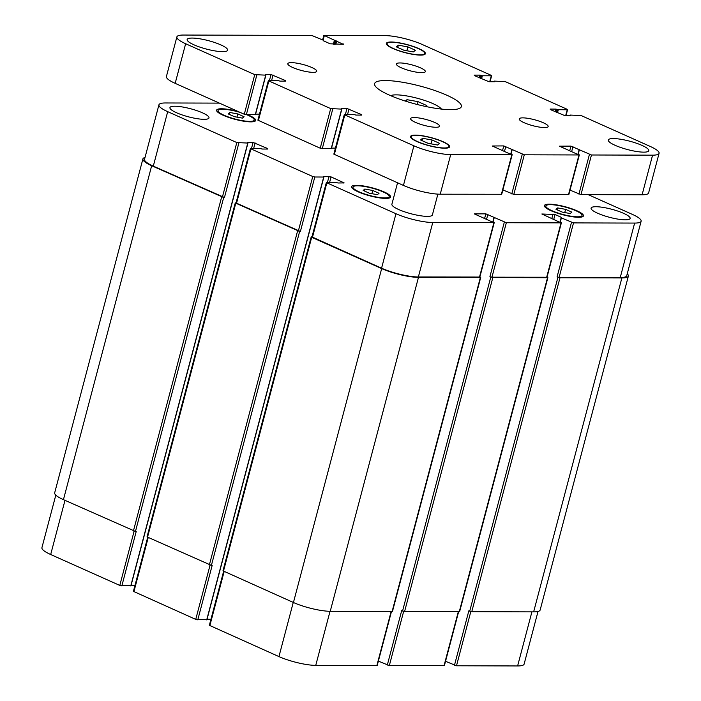 <?xml version="1.0" encoding="UTF-8"?>
<svg xmlns="http://www.w3.org/2000/svg" width="701" height="701" viewBox="0 0 701 701"><rect width="100%" height="100%" fill="white"/><g stroke="black" fill="none" stroke-linecap="round" stroke-linejoin="round"><path stroke-width="1.05" d="M405.292 101.067L406.966 99.673L406.492 101.452M406.966 99.673L418.068 101.654L426.839 105.579L425.735 106.491M418.068 101.654L417.314 104.519M390.694 95.686A26.927 5.564 -165.2 0 1 396.205 94.863A26.927 5.564 -165.2 0 1 422.834 99.857A26.927 5.564 -165.2 0 1 441.42 109.084M385.427 80.554A44.873 9.279 -165.2 0 1 434.471 90.403A44.873 9.279 -165.2 0 1 461.363 106.57A44.873 9.279 -165.2 0 1 415.605 104.072A44.873 9.279 -165.2 0 1 374.597 83.647A44.873 9.279 -165.2 0 1 385.427 80.554M414.23 117.558A14.958 3.093 -165.2 0 1 430.572 120.844A14.958 3.093 -165.2 0 1 439.536 126.233A14.958 3.093 -165.2 0 1 424.289 125.4A14.958 3.093 -165.2 0 1 410.62 118.592A14.958 3.093 -165.2 0 1 414.23 117.558M522.841 117.864A14.958 3.093 -165.2 0 1 539.192 121.15A14.958 3.093 -165.2 0 1 548.156 126.539A14.958 3.093 -165.2 0 1 532.9 125.707A14.958 3.093 -165.2 0 1 519.231 118.898A14.958 3.093 -165.2 0 1 522.841 117.864M400.026 62.95A14.958 3.093 -165.2 0 1 416.376 66.236A14.958 3.093 -165.2 0 1 425.341 71.625A14.958 3.093 -165.2 0 1 410.085 70.792A14.958 3.093 -165.2 0 1 396.415 63.984A14.958 3.093 -165.2 0 1 400.026 62.95M291.414 62.643A14.958 3.093 -165.2 0 1 307.765 65.929A14.958 3.093 -165.2 0 1 316.729 71.318A14.958 3.093 -165.2 0 1 301.474 70.486A14.958 3.093 -165.2 0 1 287.804 63.668A14.958 3.093 -165.2 0 1 291.414 62.643M192.214 38.064A20.942 4.329 -165.2 0 1 215.102 42.665A20.942 4.329 -165.2 0 1 227.65 50.209A20.942 4.329 -165.2 0 1 206.304 49.044A20.942 4.329 -165.2 0 1 187.158 39.51A20.942 4.329 -165.2 0 1 192.214 38.064M613.357 138.561A20.942 4.329 -165.2 0 1 636.245 143.162A20.942 4.329 -165.2 0 1 648.793 150.706A20.942 4.329 -165.2 0 1 627.448 149.541A20.942 4.329 -165.2 0 1 608.302 140.007A20.942 4.329 -165.2 0 1 613.357 138.561M437.88 194.124L432.386 214.927A20.942 4.329 -165.2 0 1 411.031 213.761A20.942 4.329 -165.2 0 1 391.894 204.228L397.555 182.795M422.563 138.299L432.079 139.99L439.597 143.355L437.599 145.019L428.083 143.319L420.565 139.963L422.563 138.299L421.967 140.586M432.079 139.99L431.062 143.854M398.352 45.197L407.868 46.888L415.386 50.253L413.388 51.918L403.872 50.218L396.354 46.862L398.352 45.197L397.747 47.484M407.868 46.888L406.852 50.752M415.982 135.354A19.444 4.022 14.8 0 0 411.285 136.695A19.444 4.022 14.8 0 0 429.056 145.545A19.444 4.022 14.8 0 0 448.885 146.623A19.444 4.022 14.8 0 0 437.231 139.622A19.444 4.022 14.8 0 0 415.982 135.354M415.439 135.109A20.189 4.171 -165.2 0 1 437.503 139.543A20.189 4.171 -165.2 0 1 449.604 146.816A20.189 4.171 -165.2 0 1 429.021 145.694A20.189 4.171 -165.2 0 1 410.558 136.502A20.189 4.171 -165.2 0 1 415.439 135.109M391.771 42.244A19.444 4.022 14.8 0 0 387.075 43.585A19.444 4.022 14.8 0 0 404.845 52.444A19.444 4.022 14.8 0 0 424.675 53.521A19.444 4.022 14.8 0 0 413.02 46.52A19.444 4.022 14.8 0 0 391.771 42.244M391.228 42.007A20.189 4.171 -165.2 0 1 413.292 46.441A20.189 4.171 -165.2 0 1 425.393 53.714A20.189 4.171 -165.2 0 1 404.81 52.593A20.189 4.171 -165.2 0 1 386.347 43.401A20.189 4.171 -165.2 0 1 391.228 42.007M652.578 155.166L591.46 154.991L570.929 146.106L559.442 146.176L578.982 154.956L524.295 154.798L503.765 145.913L492.277 145.992L511.818 154.763L450.699 154.588A26.927 5.564 -165.2 0 1 413.905 145.808L344.796 114.903L344.673 114.421L353.593 114.447L355.959 115.078L361.716 115.095L361.593 114.614L346.969 108.497L341.212 108.48L341.659 109.111L330.688 108.594L268.851 80.939L268.728 80.457L277.649 80.484L280.023 81.123L285.78 81.132L285.649 80.65L271.024 74.534L265.267 74.525L265.714 75.147L254.743 74.639L185.642 43.734A26.927 5.564 -165.2 0 1 176.88 36.908A26.927 5.564 -165.2 0 1 183.382 35.05L311.665 35.418L323.792 40.413L323.634 40.895L330.145 43.804L343.315 44.329L324.134 35.453L385.252 35.628A26.927 5.564 -165.2 0 1 422.055 44.408L491.164 75.314L491.287 75.796L482.367 75.769L479.992 75.13L474.235 75.121L474.358 75.603L488.991 81.719L494.748 81.728L494.293 81.106L505.263 81.614L567.1 109.268L567.232 109.75L558.303 109.724L555.937 109.093L550.18 109.076L550.303 109.558L564.936 115.674L570.693 115.691L570.237 115.06L581.208 115.577L650.318 146.483A26.927 5.564 -165.2 0 1 659.08 153.309A26.927 5.564 -165.2 0 1 652.578 155.166L642.107 194.782A26.927 5.564 14.8 0 0 648.609 192.924L659.08 153.309M570.027 190.129L580.989 194.606L642.107 194.782M502.862 189.936L513.824 194.414L568.879 194.466L579.341 154.851M344.305 114.526L333.842 154.141L403.434 185.423A26.927 5.564 14.8 0 0 440.237 194.203L501.714 194.273L512.186 154.658M331.52 148.104L335.437 148.113M268.369 80.562L257.898 120.178L320.226 148.218L331.24 148.542M255.576 114.14L259.493 114.149M176.88 36.908L166.409 76.523A26.927 5.564 14.8 0 0 175.171 83.349L244.281 114.254L255.295 114.578M445.538 661.297L456.5 665.775L517.618 665.95A26.927 5.564 14.8 0 0 524.12 664.092L538.026 611.456M378.374 661.104L389.335 665.582L444.39 665.635L458.656 611.649M223.628 571.289L209.354 625.31L278.945 656.592A26.927 5.564 14.8 0 0 315.748 665.372L377.226 665.442L391.491 611.465M207.032 619.272L210.948 619.281M147.683 537.325L133.409 591.355L195.737 619.386L206.751 619.71M131.096 585.309L135.004 585.326M55.808 495.125L41.92 547.691A26.927 5.564 14.8 0 0 50.682 554.517L119.792 585.423L130.807 585.756M229.884 112.511L237.805 113.93L244.071 116.725L242.406 118.119L234.476 116.699L228.211 113.904L229.884 112.511L229.376 114.421M237.805 113.93L236.956 117.146M364.835 189.06L372.766 190.479L379.031 193.274L377.366 194.668L369.436 193.248L363.171 190.444L364.835 189.06L364.336 190.97M372.766 190.479L371.916 193.695M557.663 207.925L565.593 209.345L571.85 212.14L570.185 213.533L562.255 212.114L555.998 209.319L557.663 207.925L557.155 209.836M565.593 209.345L564.743 212.561M550.364 204.666A18.699 3.864 14.8 0 0 545.842 205.954A18.699 3.864 14.8 0 0 562.938 214.471A18.699 3.864 14.8 0 0 581.996 215.505A18.699 3.864 14.8 0 0 570.798 208.767A18.699 3.864 14.8 0 0 550.364 204.666M549.277 204.184A20.189 4.171 -165.2 0 1 571.341 208.609A20.189 4.171 -165.2 0 1 583.442 215.89A20.189 4.171 -165.2 0 1 562.859 214.769A20.189 4.171 -165.2 0 1 544.397 205.568A20.189 4.171 -165.2 0 1 549.277 204.184M240.329 112.484A18.699 3.864 14.8 0 0 222.585 109.251A18.699 3.864 14.8 0 0 218.064 110.539A18.699 3.864 14.8 0 0 235.159 119.056A18.699 3.864 14.8 0 0 254.218 120.09A18.699 3.864 14.8 0 0 246.726 114.745M247.69 114.745A20.189 4.171 -165.2 0 1 255.663 120.476A20.189 4.171 -165.2 0 1 235.08 119.354A20.189 4.171 -165.2 0 1 216.618 110.153A20.189 4.171 -165.2 0 1 221.498 108.769A20.189 4.171 -165.2 0 1 238.27 111.564M357.536 185.8A18.699 3.864 14.8 0 0 353.024 187.088A18.699 3.864 14.8 0 0 370.11 195.597A18.699 3.864 14.8 0 0 389.178 196.639A18.699 3.864 14.8 0 0 377.97 189.901A18.699 3.864 14.8 0 0 357.536 185.8M356.459 185.309A20.189 4.171 -165.2 0 1 378.522 189.743A20.189 4.171 -165.2 0 1 390.623 197.025A20.189 4.171 -165.2 0 1 370.032 195.894A20.189 4.171 -165.2 0 1 351.578 186.703A20.189 4.171 -165.2 0 1 356.459 185.309M219.378 103.117L165.436 102.968A26.927 5.564 14.8 0 0 158.934 104.817A26.927 5.564 14.8 0 0 167.697 111.652L236.807 142.548L247.768 143.065L247.322 142.434L253.079 142.452L267.703 148.568L267.835 149.05L262.078 149.033L259.703 148.402L250.783 148.375L250.905 148.857L312.751 176.512L314.793 177.002L323.713 177.029L323.266 176.398L331.065 176.897L344.138 182.908L338.022 182.996L335.648 182.365L326.727 182.339L326.85 182.821L395.96 213.726A26.927 5.564 14.8 0 0 432.762 222.506L493.881 222.681L474.332 213.901L485.828 213.831L506.35 222.716L561.037 222.865L541.855 213.989L555.034 214.515L561.545 217.424L561.378 217.906L573.514 222.9L634.633 223.076A26.927 5.564 14.8 0 0 641.135 221.227A26.927 5.564 14.8 0 0 632.372 214.392L588.165 194.624M595.955 206.725A20.189 4.171 -165.2 0 1 618.028 211.159A20.189 4.171 -165.2 0 1 630.129 218.432A20.189 4.171 -165.2 0 1 609.537 217.31A20.189 4.171 -165.2 0 1 591.083 208.118A20.189 4.171 -165.2 0 1 595.955 206.725M174.812 106.219A20.189 4.171 -165.2 0 1 196.885 110.653A20.189 4.171 -165.2 0 1 208.986 117.934A20.189 4.171 -165.2 0 1 188.394 116.804A20.189 4.171 -165.2 0 1 169.94 107.612A20.189 4.171 -165.2 0 1 174.812 106.219M641.135 221.227L626.738 275.695A26.927 5.564 -165.2 0 1 620.236 277.552L559.118 277.377L557.076 276.895L571.473 222.419M223.689 197.516L151.67 165.734A26.927 5.564 -165.2 0 1 142.908 158.908L54.678 492.829A26.927 5.564 14.8 0 0 63.441 499.655L135.459 531.437L223.689 197.516L224.451 197.516L153.3 166.128A26.927 5.564 -165.2 0 1 144.537 159.293L158.934 104.817M299.634 231.47L235.264 202.948L147.035 536.878L211.404 565.392L299.634 231.47L300.396 231.47L236.027 202.957L250.423 148.481M494.24 222.576L479.843 277.053L418.366 276.974A26.927 5.564 -165.2 0 1 381.572 268.194L311.971 236.912L326.368 182.435M561.405 222.769L547.008 277.237L491.962 277.184L489.911 276.702L504.308 222.226M627.246 273.784A26.927 5.564 -165.2 0 1 628.376 276.089A26.927 5.564 -165.2 0 1 621.875 277.946L559.985 277.771L557.076 276.895M547.043 277.097L547.516 277.727L492.829 277.578L489.911 276.702M479.887 276.904L480.351 277.543L418.471 277.368A26.927 5.564 -165.2 0 1 381.668 268.579L311.691 237.288L311.2 236.912L311.998 236.807M235.264 202.948L236.053 202.852M142.908 158.908A26.927 5.564 -165.2 0 1 145.028 157.462M211.404 565.392L212.175 565.4L197.778 619.868M311.2 236.912L222.979 570.833L293.439 602.501A26.927 5.564 14.8 0 0 330.241 611.29L392.49 611.36L480.711 277.438M387.294 665.1L401.691 610.624L404.6 611.5L459.654 611.552L547.875 277.631M454.458 665.284L468.846 610.816L471.764 611.693L533.645 611.868A26.927 5.564 14.8 0 0 540.147 610.01L628.376 276.089M135.459 531.437L136.231 531.437L121.834 585.913M580.989 194.606L591.46 154.991M578.947 194.116L589.41 154.5M578.211 154.185L579.324 149.988M571.736 151.285L572.98 146.597M569.79 150.417L570.929 146.106M568.52 194.571L578.982 154.956M513.824 194.414L524.295 154.798M511.783 193.923L522.254 154.308M511.055 153.992L512.159 149.795M504.571 151.092L505.815 146.404M502.635 150.224L503.765 145.913M501.355 194.379L511.818 154.763M440.237 194.203L450.699 154.588M403.434 185.423L413.905 145.808M334.324 154.518L344.796 114.903M361.471 115.095L361.593 114.614M347.573 114.429L349.01 108.988M345.4 114.421L346.969 108.497M331.187 148.726L341.659 109.111M322.267 148.7L332.738 109.084M320.226 148.218L330.688 108.594M258.38 120.563L268.851 80.939M285.526 81.132L285.649 80.65M271.629 80.466L273.066 75.025M269.456 80.466L271.024 74.534M255.252 114.771L265.714 75.147M246.323 114.745L256.794 75.121M244.281 114.254L254.743 74.639M175.171 83.349L185.642 43.734M343.061 44.329L343.192 43.848M335.788 44.303L336.682 40.938M334.701 44.303L335.656 40.693M334.421 44.303L335.376 40.693M333.334 44.294L334.351 40.448M323.152 40.123L324.256 35.935M489.719 81.719L491.287 75.796M481.561 78.819L482.367 75.769M480.588 78.381L481.342 75.524M480.264 78.24L481.017 75.375M479.291 77.802L479.992 75.13M565.663 115.674L567.232 109.75M557.497 112.773L558.303 109.724M556.533 112.344L557.286 109.479M556.2 112.195L556.962 109.338M555.236 111.766L555.937 109.093M620.236 277.552L634.633 223.076M153.3 166.128L167.697 111.652M222.41 197.025L236.807 142.548M224.451 197.516L238.848 143.039M253.683 148.384L255.12 142.943M251.51 148.375L253.079 142.452M267.58 149.05L267.703 148.568M236.517 203.334L250.905 148.857M298.354 230.988L312.751 176.512M300.396 231.47L314.793 177.002M329.628 182.348L331.065 176.897M327.455 182.339L329.023 176.415M343.525 183.014L343.648 182.532M312.462 237.297L326.85 182.821M381.572 268.194L395.96 213.726M418.366 276.974L432.762 222.506M479.484 277.149L493.881 222.681M484.689 218.142L485.828 213.831M486.634 219.01L487.87 214.322M491.962 277.184L506.35 222.716M546.649 277.342L561.037 222.865M551.853 218.335L552.984 214.024M553.79 219.203L555.034 214.515M559.118 277.377L573.514 222.9M531.91 611.859L517.618 665.95M64.991 500.348L50.682 554.517M134.119 531.2L119.792 585.423M148.209 537.562L133.9 591.732M210.063 565.155L195.737 619.386M224.154 571.517L209.836 625.686M293.263 602.422L278.945 656.592M330.04 611.281L315.748 665.372M391.158 611.456L376.866 665.547M403.662 611.368L389.335 665.582M458.323 611.649L444.031 665.74M470.827 611.561L456.5 665.775M533.645 611.868L621.875 277.946M471.764 611.693L559.985 277.771M469.714 611.202L557.943 277.281M560.274 222.103L561.378 217.906M459.286 611.658L547.516 277.727M404.6 611.5L492.829 277.578M402.558 611.009L490.779 277.088M493.11 221.91L494.214 217.713M392.131 611.465L480.351 277.543M330.241 611.29L418.471 277.368M293.439 602.501L381.668 268.579M223.461 571.21L311.691 237.288M206.707 619.894L323.713 177.029M209.362 564.91L297.583 230.988M147.517 537.255L235.746 203.334M130.763 585.94L247.768 143.065M133.418 530.946L221.639 197.025M63.441 499.655L151.67 165.734M411.285 136.695L410.996 137.782M448.885 146.623L448.596 147.709M387.075 43.585L386.786 44.68M424.675 53.521L424.385 54.608M577.957 154.062L579.079 149.795M510.792 153.869L511.914 149.611M331.371 148.673L341.843 109.058M255.427 114.719L265.898 75.095M322.626 39.896L323.774 35.558M490.052 81.719L491.646 75.69M493.968 81.728L494.117 81.158M565.996 115.674L567.591 109.645M569.904 115.691L570.062 115.113M545.842 205.954L545.439 207.478M581.996 215.505L581.593 217.03M218.064 110.539L217.66 112.064M254.218 120.09L253.815 121.615M353.024 187.088L352.621 188.613M389.178 196.639L388.775 198.164M560.011 221.98L561.133 217.713M492.847 221.788L493.977 217.52M206.883 619.842L323.897 176.976M130.938 585.887L247.952 143.013"/></g></svg>
